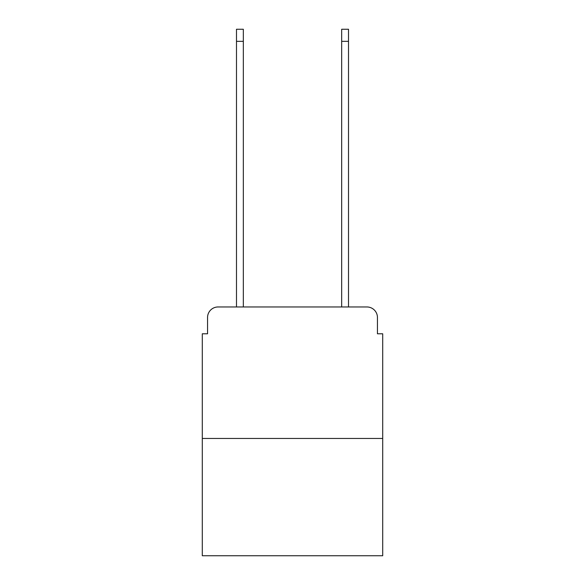 <?xml version="1.0" encoding="UTF-8"?>
<svg xmlns="http://www.w3.org/2000/svg" width="585" height="585" viewBox="0 0 585 585"><rect width="100%" height="100%" fill="white"/><g stroke="black" fill="none" stroke-linecap="round" stroke-linejoin="round"><path stroke-width="0.88" d="M207.558 317.487L207.558 333.786L207.558 317.487A10.523 10.523 0 0 1 218.073 306.964L236.486 306.964L236.486 29.25L243.323 29.25L243.323 306.964L251.477 306.964M382.707 438.457L202.293 438.457L202.293 555.75L382.707 555.75L382.707 333.786L377.442 333.786L377.442 317.487A10.523 10.523 0 0 0 366.927 306.964L218.073 306.964M202.293 438.457L202.293 333.786L207.558 333.786M333.523 306.964L341.677 306.964L341.677 29.25L348.514 29.25L348.514 306.964L366.927 306.964M377.442 333.786L377.442 317.487M236.486 41.345L243.323 41.345M348.514 41.345L341.677 41.345"/></g></svg>
